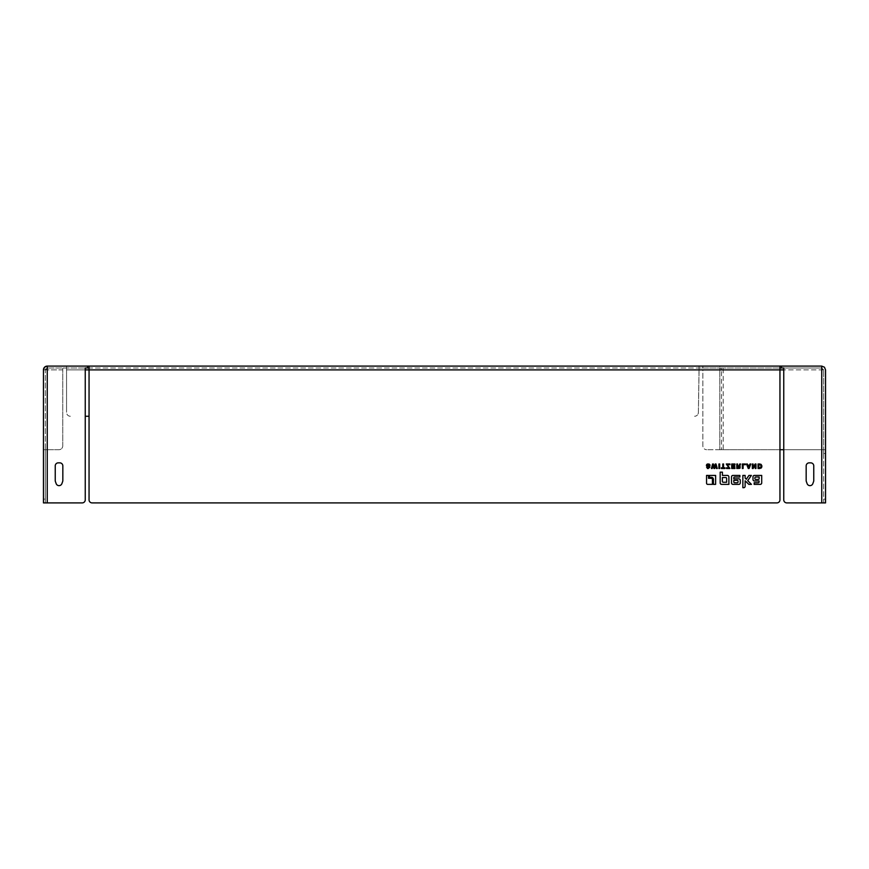 <?xml version="1.0" encoding="UTF-8"?>
<svg xmlns="http://www.w3.org/2000/svg" width="869" height="869" viewBox="0 0 869 869"><rect width="100%" height="100%" fill="white"/><g stroke="black" fill="none" stroke-linecap="round" stroke-linejoin="round"><path stroke-width="0.65" stroke-dasharray="4.34 3.26" d="M702.88 368L702.869 366.099L719.804 366.099L719.804 369.89L719.804 368L699.078 368L699.078 366.099L702.88 366.099L702.869 368L702.88 366.099M821.748 366.099L719.804 366.099A3.802 3.411 -90 0 1 723.214 369.89L721.509 369.89A1.901 1.705 90 0 0 719.804 368L821.748 368L823.649 369.89L821.748 368L783.751 368L783.751 499.86A3.041 3.041 0 0 0 786.782 502.901L823.649 502.901L823.649 499.11L825.55 499.11L825.55 502.901L823.649 502.901L823.649 369.89L823.649 449.697L783.751 449.697M702.869 445.906L702.869 369.89L719.804 369.89L702.869 369.89L702.869 445.906A3.802 3.802 0 0 0 706.671 449.697A3.802 3.802 0 0 1 702.869 445.906M719.804 449.697L706.671 449.697L719.804 449.697L719.804 369.89L719.804 449.697L721.509 449.697L719.804 449.697M45.351 369.89L47.252 368L47.252 502.901L82.218 502.901A3.041 3.041 0 0 0 85.249 499.86L85.249 368L47.252 368L62.753 368L62.753 366.099L47.252 366.099L47.252 369.89L62.753 369.89L62.753 445.906A3.802 3.802 0 0 1 58.951 449.697L47.252 449.697L47.252 369.89L62.753 369.89L62.753 368L66.555 368L66.555 412.46L66.555 369.89L699.078 369.89L698.383 412.525A3.802 3.802 0 0 1 694.581 416.262A3.802 3.802 0 0 0 698.383 412.525L699.078 366.099L62.753 366.099L62.753 445.906A3.802 3.802 0 0 1 58.951 449.697L45.351 449.697L45.351 369.89L47.252 369.89L47.252 368A1.901 1.901 0 0 0 45.351 369.89L45.351 502.901L43.45 502.901L43.45 499.11L45.351 499.11L45.351 502.901L43.45 502.901M779.949 449.697L721.509 449.697L723.214 449.697L723.214 369.89L825.55 369.89L825.55 449.697L720.064 449.697M43.45 449.697L47.252 449.697L47.252 369.89L43.45 369.89L43.45 449.697L45.351 449.697L45.351 453.499L43.45 453.499L43.45 449.697L45.351 449.697M47.252 502.901L45.351 502.901M85.249 369.89L66.555 369.89L66.555 366.099L66.555 368L699.078 368L699.078 369.89L89.051 369.89L89.051 499.86A3.041 3.041 0 0 0 92.092 502.901L776.908 502.901A3.041 3.041 0 0 0 779.949 499.86L779.949 368L89.051 368L89.051 366.099L89.051 369.89L779.949 369.89L721.509 369.89L721.509 449.697M45.351 499.11L45.351 453.499M779.949 366.099L779.949 368L779.949 366.099M62.829 480.524L62.829 465.893A3.041 3.041 0 0 0 59.787 462.851L58.266 462.851A3.041 3.041 0 0 0 55.236 465.893L55.236 480.524A3.041 3.041 0 0 0 55.41 481.567L56.17 483.653A3.041 3.041 0 0 0 61.884 483.653L62.644 481.567A3.041 3.041 0 0 0 62.829 480.524M825.55 499.11L825.55 453.499L823.649 453.499L823.649 449.697L825.55 449.697L825.55 453.499M43.45 453.499L43.45 499.11M823.649 453.499L823.649 499.11M813.764 480.524L813.764 465.893A3.041 3.041 0 0 0 810.734 462.851L809.213 462.851A3.041 3.041 0 0 0 806.171 465.893L806.171 480.524A3.041 3.041 0 0 0 806.356 481.567L807.116 483.653A3.041 3.041 0 0 0 812.83 483.653L813.59 481.567A3.041 3.041 0 0 0 813.764 480.524M89.051 416.262L85.249 416.262M70.356 416.262A3.802 3.802 0 0 1 66.555 412.46A3.802 3.802 0 0 0 70.356 416.262M732.98 475.419L739.888 475.419L739.888 477.016L734.609 477.016A0.815 0.815 0 0 0 733.805 477.82L733.805 478.841L738.802 478.841A1.466 1.466 0 0 1 740.269 480.296L740.269 482.925A1.445 1.445 0 0 1 738.813 484.37L732.969 484.37A1.456 1.456 0 0 1 731.513 482.925L731.513 476.875A1.456 1.456 0 0 1 732.98 475.419A1.456 1.456 0 0 0 731.513 476.875A1.456 1.456 0 0 1 732.98 475.419L739.888 475.419L739.888 477.016L734.609 477.016A0.815 0.815 0 0 0 733.805 477.82L733.805 478.841L738.802 478.841A1.466 1.466 0 0 1 740.269 480.296L740.269 482.925A1.445 1.445 0 0 1 738.813 484.37L732.969 484.37A1.456 1.456 0 0 1 731.513 482.925L731.513 476.875L731.513 482.925A1.456 1.456 0 0 0 732.969 484.37L738.813 484.37A1.445 1.445 0 0 0 740.269 482.925L740.269 480.296A1.466 1.466 0 0 0 738.802 478.841L733.805 478.841L733.805 477.82A0.815 0.815 0 0 1 734.609 477.016L739.888 477.016L739.888 475.419L732.98 475.419M738.063 481.165A0.836 0.836 0 0 0 737.227 480.34L733.805 480.34L733.805 481.915A0.858 0.858 0 0 0 734.653 482.762L737.216 482.762A0.836 0.836 0 0 0 738.063 481.926L738.063 481.165L738.063 481.926A0.836 0.836 0 0 1 737.216 482.762L734.653 482.762A0.858 0.858 0 0 1 733.805 481.915L733.805 480.34L733.805 481.915A0.858 0.858 0 0 0 734.653 482.762L737.216 482.762A0.836 0.836 0 0 0 738.063 481.926L738.063 481.165A0.836 0.836 0 0 0 737.227 480.34A0.836 0.836 0 0 1 738.063 481.165M742.865 475.419L745.124 475.419L745.124 478.069L746.319 479.264L748.937 475.419L751.381 475.419L747.72 480.655L751.435 484.37L748.828 484.37L745.124 480.807L745.124 486.271A1.434 1.434 0 0 1 743.69 487.705L742.865 487.705L742.865 475.419L742.865 487.705L742.865 475.419L745.124 475.419L745.124 478.069L746.319 479.264L748.937 475.419L751.381 475.419L747.72 480.655L751.435 484.37L748.828 484.37L745.124 480.807L745.124 486.271A1.434 1.434 0 0 1 743.69 487.705L742.865 487.705L743.69 487.705A1.434 1.434 0 0 0 745.124 486.271L745.124 480.807L748.828 484.37L751.435 484.37L747.72 480.655L751.381 475.419L748.937 475.419L746.319 479.264L745.124 478.069L745.124 475.419L742.865 475.419M709.462 475.419L715.621 475.419L715.621 484.37L713.416 484.37L713.416 479.373A2.053 2.053 0 0 0 711.374 477.32L709.462 477.32L709.462 475.419L709.462 477.32L709.462 475.419L715.621 475.419L715.621 484.37L713.416 484.37L713.416 479.373A2.053 2.053 0 0 0 711.374 477.32L709.462 477.32L711.374 477.32A2.053 2.053 0 0 1 713.416 479.373L713.416 484.37L715.621 484.37L715.621 475.419L709.462 475.419M738.932 468.489L736.793 468.489L736.793 464.003L737.575 464.003L737.575 465.849L737.575 464.003L736.793 464.003L736.793 468.489L738.932 468.489L736.793 468.489L736.793 464.003L737.575 464.003L737.575 465.849L738.693 465.849L737.575 465.849L738.693 465.849L739.736 464.003L740.573 464.003L738.932 468.489L739.671 466.142M739.28 467.783L738.856 466.447L738.846 467.848L737.575 467.848L738.846 467.848L738.856 466.447L737.575 466.447L737.575 467.848L739.541 467.533M755.237 465.165L753.173 468.489L752.348 468.489L752.348 464.003L753.097 464.003L753.097 467.326L755.15 464.003L755.976 464.003L755.976 468.489L755.237 468.489L755.237 465.165L755.237 468.489L755.237 465.165L753.173 468.489L752.348 468.489L752.348 464.003L753.097 464.003L753.097 467.326L755.15 464.003L755.976 464.003L755.976 468.489L755.237 468.489L755.976 468.489L755.976 464.003L755.15 464.003L753.097 467.326L753.097 464.003L752.348 464.003L752.348 468.489L753.173 468.489L755.237 465.165M707.399 467.609L709.908 467.164M708.713 463.937L707.735 463.948M708.029 466.751L707.344 467.316M728.906 467.804L726.288 464.003L729.96 464.003L729.96 464.687L727.288 464.687L729.895 468.489L726.495 468.489L726.495 467.804L728.906 467.804L726.495 467.804L728.906 467.804L726.288 464.003L729.96 464.003L729.96 464.687L727.288 464.687L729.895 468.489L726.495 468.489L726.495 467.804L726.495 468.489L729.895 468.489L727.288 464.687L729.96 464.687L729.96 464.003L726.288 464.003L728.906 467.804M743.114 468.489L742.332 468.489L742.332 464.003L745.396 464.003L745.396 464.687L743.114 464.687L743.114 468.489L743.114 464.687L743.114 468.489L742.332 468.489L742.332 464.003L745.396 464.003L745.396 464.687L743.114 464.687L745.396 464.687L745.396 464.003L742.332 464.003L742.332 468.489L743.114 468.489M719.684 468.489L718.902 468.489L718.902 464.003L719.684 464.003L719.684 468.489L719.684 464.003L719.684 468.489L718.902 468.489L718.902 464.003L719.684 464.003L718.902 464.003L718.902 468.489L719.684 468.489M724.974 468.489L721.346 468.489L721.346 467.804L722.769 467.804L722.769 464.003L723.551 464.003L723.551 467.804L724.974 467.804L724.974 468.489L724.974 467.804L724.974 468.489L721.346 468.489L721.346 467.804L722.769 467.804L722.769 464.003L723.551 464.003L723.551 467.804L724.974 467.804L723.551 467.804L723.551 464.003L722.769 464.003L722.769 467.804L721.346 467.804L721.346 468.489L724.974 468.489M734.935 468.489L731.709 468.489L731.709 464.003L734.978 464.003L734.978 464.687L732.491 464.687L732.491 465.99L734.75 465.99L734.75 466.631L732.491 466.631L732.491 467.804L734.935 467.804L734.935 468.489L734.935 467.804L734.935 468.489L731.709 468.489L731.709 464.003L734.978 464.003L734.978 464.687L732.491 464.687L732.491 465.99L734.75 465.99L734.75 466.631L732.491 466.631L732.491 467.804L734.935 467.804L732.491 467.804L732.491 466.631L734.75 466.631L734.75 465.99L732.491 465.99L732.491 464.687L734.978 464.687L734.978 464.003L731.709 464.003L731.709 468.489L734.935 468.489M749.1 468.489L748.263 468.489L746.547 464.003L747.351 464.003L747.774 465.197L749.567 465.197L749.98 464.003L750.827 464.003L749.1 468.489L750.827 464.003L749.1 468.489L748.263 468.489L746.547 464.003L747.351 464.003L747.774 465.197L749.567 465.197L749.98 464.003L750.827 464.003L749.98 464.003L749.567 465.197L747.774 465.197L747.351 464.003L746.547 464.003L748.263 468.489L749.1 468.489M747.992 465.784L748.676 467.739L749.35 465.784L747.992 465.784L749.35 465.784L747.992 465.784L748.676 467.739L747.992 465.784M714.742 468.489L713.938 468.489L713.025 465.034L712.211 468.489L711.407 468.489L712.591 464.003L713.406 464.003L714.318 467.457L715.23 464.003L716.023 464.003L717.262 468.489L716.458 468.489L715.621 465.034L714.742 468.489L715.621 465.034L714.742 468.489L713.938 468.489L713.025 465.034L712.211 468.489L711.407 468.489L712.591 464.003L713.406 464.003L714.318 467.457L715.23 464.003L716.023 464.003L717.262 468.489L716.458 468.489L715.621 465.034L716.458 468.489L717.262 468.489L716.023 464.003L715.23 464.003L714.318 467.457L713.406 464.003L712.591 464.003L711.407 468.489L712.211 468.489L713.025 465.034L713.938 468.489L714.742 468.489M759.962 468.489L758.04 468.489L758.04 464.003L761.353 464.611M761.874 466.295L761.581 467.533M759.593 464.643L758.822 464.643L759.593 464.643C761.57 465.502 761.57 466.566 759.593 467.848L758.822 467.848L759.593 467.848C761.57 466.566 761.57 465.502 759.593 464.643L758.822 464.643L758.822 467.848L759.767 467.837M706.551 483.197L706.551 475.419L708.507 475.419L708.507 478.287L711.342 478.287A1.086 1.086 0 0 1 712.428 479.373L712.428 484.37L707.735 484.37A1.184 1.184 0 0 1 706.551 483.197A1.184 1.184 0 0 0 707.735 484.37A1.184 1.184 0 0 1 706.551 483.197L706.551 475.419L708.507 475.419L708.507 478.287L711.342 478.287A1.086 1.086 0 0 1 712.428 479.373L712.428 484.37L707.735 484.37L712.428 484.37L712.428 479.373A1.086 1.086 0 0 0 711.342 478.287L708.507 478.287L708.507 475.419L706.551 475.419L706.551 483.197M760.256 484.37L754.162 484.37L754.162 482.762L758.279 482.762A0.804 0.804 0 0 0 759.082 481.958L759.082 480.981L754.422 480.981A1.423 1.423 0 0 1 752.999 479.547L752.999 476.853A1.445 1.445 0 0 1 754.455 475.419L761.7 475.419L761.711 482.925A1.445 1.445 0 0 1 760.256 484.37A1.445 1.445 0 0 0 761.711 482.925A1.445 1.445 0 0 1 760.256 484.37L754.162 484.37L754.162 482.762L758.279 482.762A0.804 0.804 0 0 0 759.082 481.958L759.082 480.981L754.422 480.981A1.423 1.423 0 0 1 752.999 479.547L752.999 476.853A1.445 1.445 0 0 1 754.455 475.419L761.7 475.419L761.711 482.925L761.7 475.419L754.455 475.419A1.445 1.445 0 0 0 752.999 476.853L752.999 479.547A1.423 1.423 0 0 0 754.422 480.981L759.082 480.981L759.082 481.958A0.804 0.804 0 0 1 758.279 482.762L754.162 482.762L754.162 484.37L760.256 484.37M754.889 478.602A0.826 0.826 0 0 0 755.715 479.438L758.322 479.438A0.815 0.815 0 0 0 759.137 478.613L759.137 477.016L755.726 477.016A0.847 0.847 0 0 0 754.889 477.852L754.889 478.602L754.889 477.852A0.847 0.847 0 0 1 755.726 477.016L759.137 477.016L759.137 478.613A0.815 0.815 0 0 1 758.322 479.438A0.815 0.815 0 0 0 759.137 478.613L759.137 477.016L755.726 477.016A0.847 0.847 0 0 0 754.889 477.852L754.889 478.602A0.826 0.826 0 0 0 755.715 479.438A0.826 0.826 0 0 1 754.889 478.602M728.895 484.37L721.618 484.37A1.445 1.445 0 0 1 720.173 482.925L720.173 472.149L722.432 472.149L722.432 475.419L727.353 475.419A1.542 1.542 0 0 1 728.895 476.962L728.895 484.37L728.895 476.962L728.895 484.37L721.618 484.37A1.445 1.445 0 0 1 720.173 482.925L720.173 472.149L722.432 472.149L722.432 475.419L727.353 475.419A1.542 1.542 0 0 1 728.895 476.962A1.542 1.542 0 0 0 727.353 475.419L722.432 475.419L722.432 472.149L720.173 472.149L720.173 482.925A1.445 1.445 0 0 0 721.618 484.37L728.895 484.37M726.636 478.384A0.836 0.836 0 0 0 725.8 477.548L722.389 477.548L722.389 481.437A0.826 0.826 0 0 0 723.214 482.262L726.636 482.262L726.636 478.384L726.636 482.262L723.214 482.262A0.826 0.826 0 0 1 722.389 481.437L722.389 477.548L722.389 481.437A0.826 0.826 0 0 0 723.214 482.262L726.636 482.262L726.636 478.384A0.836 0.836 0 0 0 725.8 477.548A0.836 0.836 0 0 1 726.636 478.384M733.805 480.34L737.227 480.34L733.805 480.34M738.846 467.848L738.856 466.447L737.575 466.447L738.856 466.447M737.575 467.848L737.575 466.447L737.575 467.848M739.671 466.132L740.573 464.003L739.736 464.003L740.573 464.003M708.148 467.946L707.377 467.565M707.377 467.153L708.116 466.729M707.931 466.772L707.344 467.348M707.17 465.502L706.388 465.502M749.35 465.784L748.676 467.739L749.35 465.784M758.822 467.848L758.822 464.643L758.822 467.848M761.755 467.087L761.537 467.631M760.723 468.326L759.973 468.489M759.897 464.003L758.04 464.003L759.897 464.003M758.04 464.003L758.04 468.489L758.04 464.003M758.04 468.489L759.897 468.489L758.04 468.489M758.322 479.438L755.715 479.438L758.322 479.438M722.389 477.548L725.8 477.548L722.389 477.548M825.55 502.901L823.649 502.901M823.649 369.89L783.751 369.89M821.748 368L821.748 502.901"/><path stroke-width="1.3" d="M825.55 369.89L824.442 367.207L821.748 366.099L824.442 367.207L825.55 369.89L825.55 502.901L786.782 502.901A3.041 3.041 0 0 1 783.751 499.86L783.751 368L781.47 368L781.47 366.099L779.949 366.099L779.949 499.86A3.041 3.041 0 0 1 776.908 502.901L92.092 502.901A3.041 3.041 0 0 1 89.051 499.86L89.051 369.89L85.249 369.89M779.949 366.099L47.252 366.099A3.802 3.802 0 0 0 43.45 369.89L44.558 367.207L47.252 366.099L47.252 502.901L82.218 502.901A3.041 3.041 0 0 0 85.249 499.86L85.249 368L89.051 368M821.748 502.901L821.748 366.099L781.47 366.099M779.949 368L781.47 368M783.751 449.697L779.949 449.697M47.252 502.901L43.45 502.901L43.45 369.89M61.884 483.653A3.041 3.041 0 0 1 56.17 483.653L55.41 481.567A3.041 3.041 0 0 1 55.236 480.524L55.236 465.893A3.041 3.041 0 0 1 58.266 462.851L59.787 462.851A3.041 3.041 0 0 1 62.829 465.893L62.829 480.524A3.041 3.041 0 0 1 62.644 481.567L61.884 483.653M89.051 366.099L89.051 369.89L783.751 369.89M812.83 483.653A3.041 3.041 0 0 1 807.116 483.653L806.356 481.567A3.041 3.041 0 0 1 806.171 480.524L806.171 465.893A3.041 3.041 0 0 1 809.213 462.851L810.734 462.851A3.041 3.041 0 0 1 813.764 465.893L813.764 480.524A3.041 3.041 0 0 1 813.59 481.567L812.83 483.653M85.249 416.262L89.051 416.262M739.921 468.261L736.793 468.489L736.793 464.003L737.575 464.003L737.575 465.849L739.019 465.817L739.736 464.003L740.573 464.003L739.725 466.164M740.095 466.414L740.051 468.152M739.671 466.132L740.464 464.198M739.617 467.001L738.856 466.447L738.846 467.848L738.856 466.447L737.575 466.447L737.575 467.848L738.846 467.848L738.856 466.447L739.606 466.925M709.147 465.588L708.376 464.535L706.388 465.502L709.908 467.164L708.126 468.587M707.974 468.576L706.562 467.153M706.584 467.001L708.832 465.773M706.91 464.307L706.388 465.502L707.616 463.97M709.061 464.024L709.93 464.785M709.951 464.817L708.832 463.959L710.016 465.523M709.854 465.925L709.256 466.414L709.854 465.925M707.931 466.772L708.854 466.534M708.583 466.599L708.029 466.751M761.82 466.783L761.537 467.631M761.581 467.533L761.125 468.098M759.767 467.837L760.31 467.728M761.027 466.859L761.07 465.86M760.994 465.512L760.603 464.915M760.494 464.85L758.822 464.643L758.822 467.848L759.593 467.848C761.57 466.566 761.57 465.502 759.593 464.643M734.653 482.762L737.216 482.762A0.836 0.836 0 0 0 738.063 481.926L738.063 481.165A0.836 0.836 0 0 0 737.227 480.34L733.805 480.34L733.805 481.915A0.858 0.858 0 0 0 734.653 482.762M740.269 482.925A1.445 1.445 0 0 1 738.813 484.37L732.969 484.37A1.456 1.456 0 0 1 731.513 482.925L731.513 476.875A1.456 1.456 0 0 1 732.98 475.419L739.888 475.419L739.888 477.016L734.609 477.016A0.815 0.815 0 0 0 733.805 477.82L733.805 478.841L738.802 478.841A1.466 1.466 0 0 1 740.269 480.296L740.269 482.925M748.828 484.37L745.124 480.807L745.124 486.271A1.434 1.434 0 0 1 743.69 487.705L742.865 487.705L742.865 475.419L745.124 475.419L745.124 478.069L746.319 479.264L748.937 475.419L751.381 475.419L747.72 480.655L751.435 484.37L748.828 484.37M711.374 477.32L709.462 477.32L709.462 475.419L715.621 475.419L715.621 484.37L713.416 484.37L713.416 479.373A2.053 2.053 0 0 0 711.374 477.32M738.846 467.848L738.856 466.447M739.671 466.142L738.932 468.489M755.976 464.003L755.976 468.489L755.237 468.489L755.237 465.165L753.173 468.489L752.348 468.489L752.348 464.003L753.097 464.003L753.097 467.326L755.15 464.003L755.976 464.003M729.895 468.489L726.495 468.489L726.495 467.804L728.906 467.804L726.288 464.003L729.96 464.003L729.96 464.687L727.288 464.687L729.895 468.489M743.114 464.687L743.114 468.489L742.332 468.489L742.332 464.003L745.396 464.003L745.396 464.687L743.114 464.687M719.684 468.489L718.902 468.489L718.902 464.003L719.684 464.003L719.684 468.489M723.551 467.804L724.974 467.804L724.974 468.489L721.346 468.489L721.346 467.804L722.769 467.804L722.769 464.003L723.551 464.003L723.551 467.804M734.75 466.631L732.491 466.631L732.491 467.804L734.935 467.804L734.935 468.489L731.709 468.489L731.709 464.003L734.978 464.003L734.978 464.687L732.491 464.687L732.491 465.99L734.75 465.99L734.75 466.631M749.35 465.784L747.992 465.784L748.676 467.739L749.35 465.784M749.98 464.003L750.827 464.003L749.1 468.489L748.263 468.489L746.547 464.003L747.351 464.003L747.774 465.197L749.567 465.197L749.98 464.003M715.23 464.003L716.023 464.003L717.262 468.489L716.458 468.489L715.621 465.034L714.742 468.489L713.938 468.489L713.025 465.034L712.211 468.489L711.407 468.489L712.591 464.003L713.406 464.003L714.318 467.457L715.23 464.003M759.897 468.489L758.04 468.489L758.04 464.003L759.897 464.003C762.482 465.447 762.482 466.946 759.897 468.489M712.428 484.37L707.735 484.37A1.184 1.184 0 0 1 706.551 483.197L706.551 475.419L708.507 475.419L708.507 478.287L711.342 478.287A1.086 1.086 0 0 1 712.428 479.373L712.428 484.37M759.137 477.016L755.726 477.016A0.847 0.847 0 0 0 754.889 477.852L754.889 478.602A0.826 0.826 0 0 0 755.715 479.438L758.322 479.438A0.815 0.815 0 0 0 759.137 478.613L759.137 477.016M752.999 476.853A1.445 1.445 0 0 1 754.455 475.419L761.7 475.419L761.711 482.925A1.445 1.445 0 0 1 760.256 484.37L754.162 484.37L754.162 482.762L758.279 482.762A0.804 0.804 0 0 0 759.082 481.958L759.082 480.981L754.422 480.981A1.423 1.423 0 0 1 752.999 479.547L752.999 476.853M723.214 482.262L726.636 482.262L726.636 478.384A0.836 0.836 0 0 0 725.8 477.548L722.389 477.548L722.389 481.437A0.826 0.826 0 0 0 723.214 482.262M727.353 475.419A1.542 1.542 0 0 1 728.895 476.962L728.895 484.37L721.618 484.37A1.445 1.445 0 0 1 720.173 482.925L720.173 472.149L722.432 472.149L722.432 475.419L727.353 475.419M739.736 464.003L739.063 465.817M707.17 465.502L709.908 467.164M707.312 468.413L708.018 468.576L707.312 468.413M708.746 467.815L708.148 467.946M708.116 466.729L709.94 465.762M707.735 463.948L707.192 464.133M706.388 465.502L706.551 464.785M761.82 465.697L761.016 464.307M761.841 465.871L761.852 466.588M87.53 366.099L87.53 368"/></g></svg>
